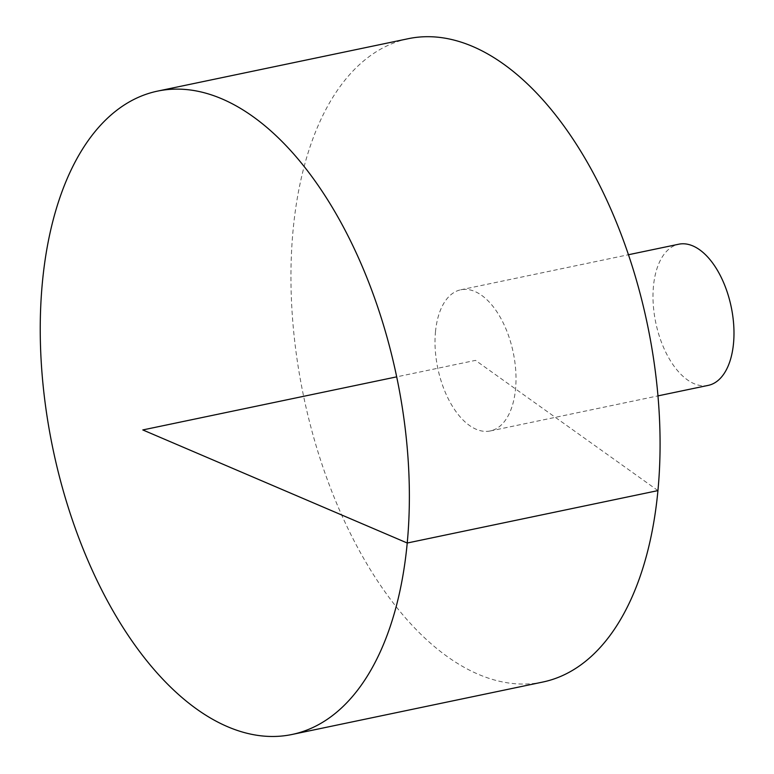 <?xml version="1.0" encoding="UTF-8"?>
<svg xmlns="http://www.w3.org/2000/svg" width="774" height="774" viewBox="0 0 774 774"><rect width="100%" height="100%" fill="white"/><g stroke="black" fill="none" stroke-linecap="round" stroke-linejoin="round"><path stroke-width="0.58" stroke-dasharray="3.87 2.9" d="M542.777 682.049A328.631 175.601 78.2 0 1 303.621 396.317A328.631 175.601 78.2 0 1 408.246 38.7M435.481 331.804A72.108 38.526 78.2 0 1 460.753 289.795A72.108 38.526 78.2 0 1 481.66 295.358A72.108 38.526 78.2 0 1 515.765 371.085A72.108 38.526 78.2 0 1 490.271 430.954A72.108 38.526 78.2 0 1 450.197 402.441A72.108 38.526 78.2 0 1 435.481 331.804M708.249 385.375A72.108 38.526 78.2 0 1 655.771 322.681A72.108 38.526 78.2 0 1 678.73 244.216M657.948 490.6L475.507 360.374L396.694 376.851M490.271 430.954L657.968 395.882M460.753 289.795L628.449 254.733"/><path stroke-width="1.16" d="M252.817 116.477A328.631 175.601 78.2 0 1 408.256 461.614A328.631 175.601 78.2 0 1 292.069 734.468A328.631 175.601 78.2 0 1 52.913 448.736A328.631 175.601 78.2 0 1 157.538 91.119A328.631 175.601 78.2 0 1 252.817 116.477M157.538 91.119L408.246 38.7A328.631 175.601 78.2 0 1 503.516 64.049A328.631 175.601 78.2 0 1 658.964 409.194A328.631 175.601 78.2 0 1 542.777 682.049L292.069 734.468M628.449 254.733L678.73 244.216A72.108 38.526 78.2 0 1 699.628 249.779A72.108 38.526 78.2 0 1 733.742 325.506A72.108 38.526 78.2 0 1 708.249 385.375L657.968 395.882M396.694 376.851L142.803 429.938L407.25 543.019L657.948 490.6"/></g></svg>
